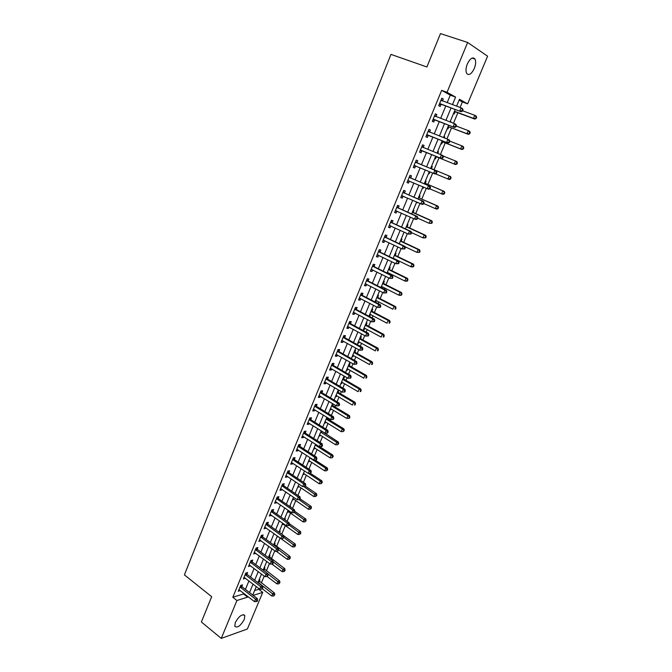 <?xml version="1.0" encoding="UTF-8"?>
<svg xmlns="http://www.w3.org/2000/svg" width="672" height="672" viewBox="0 0 672 672"><rect width="100%" height="100%" fill="white"/><g stroke="black" fill="none" stroke-linecap="round" stroke-linejoin="round"><path stroke-width="1.01" d="M235.301 622.516C239.072 616.006 242.239 613.704 244.826 615.602L244.306 619.416C240.568 625.901 237.401 628.194 234.788 626.304L235.301 622.516M467.326 64C470.198 58.279 472.76 56.633 475.003 59.069C476.062 61.396 475.826 64.537 474.298 68.485C471.442 74.18 468.888 75.81 466.628 73.366C465.587 71.072 465.822 67.948 467.326 64M254.621 590.537L258.703 589.277L262.744 592.376L247.388 628.992L221.264 638.4L201.382 622.003L211.672 596.686L184.405 574.879L390.961 54.39L426.905 66.982L440.471 33.6L467.645 42.462L487.595 56.196L467.611 103.849L459.48 99.28L456.607 106.168M460.085 107.453L462.386 101.942L467.611 103.849M258.703 589.277L258.972 588.638M261.316 583.027L264.205 576.114M266.356 570.965L269.48 563.506M271.429 558.827L274.781 550.805M276.536 546.605L280.123 538.028M281.728 534.19L285.314 525.613M287.095 521.354L290.522 513.139M292.496 508.427L295.772 500.581M297.94 495.415L301.056 487.948M303.408 482.311L306.373 475.222M308.927 469.123L311.724 462.42M314.471 455.843L317.108 449.534M320.065 442.47L322.535 436.556M325.693 429.005L327.995 423.503M329.448 420.008L329.843 419.068M331.355 415.456L333.488 410.357M334.933 406.888L335.555 405.392M337.058 401.806L339.016 397.118M340.46 393.674L341.309 391.625M342.804 388.063L344.585 383.796M346.013 380.377L347.105 377.765M348.583 374.228L350.188 370.39M351.607 366.988L352.943 363.804M354.413 360.293L355.832 356.882M357.244 353.514L358.814 349.742M360.276 346.265L361.519 343.291M362.914 339.948L364.736 335.588M366.181 332.136L367.231 329.608M368.617 326.29L370.692 321.325M372.128 317.906L372.994 315.823M374.371 312.539L376.698 306.97M378.118 303.576L378.79 301.955M380.15 298.696L382.738 292.505M384.14 289.145L384.628 287.986M385.98 284.752L388.828 277.948M390.222 274.613L390.508 273.924M391.843 270.724L394.96 263.281M397.748 256.586L401.134 248.506M403.696 242.357L407.35 233.629M409.685 228.035L413.616 218.635M415.716 213.604L419.924 203.54M421.789 199.08L426.275 188.336M427.904 184.447L432.684 173.023M434.062 169.714L439.018 157.853M440.42 154.493L445.25 142.934M446.93 138.928L451.534 127.907M453.482 123.245L457.859 112.778M462.386 101.942L459.127 100.12M453.541 113.518L454.238 113.879L455.062 111.913M450.257 121.388L450.769 122.212M447.241 128.629L447.947 128.974L448.762 127.016M443.974 136.45L444.688 136.786L444.234 137.869M440.975 143.64L441.689 143.968L442.504 142.019M438.455 151.721L437.732 151.427L438.455 151.721L437.749 153.418M434.759 158.55L435.481 158.852L436.288 156.92M431.55 166.261L432.272 166.547L431.466 168.47M429.316 173.628L428.602 173.334L429.316 173.628L430.03 171.914M425.401 181.003L426.124 181.272L425.326 183.179M422.461 188.051L423.192 188.303L423.646 187.211M419.294 195.653L420.025 195.896L419.236 197.795M416.371 202.642L417.312 202.398M413.23 210.193L413.969 210.42L413.179 212.302M407.207 224.633L407.946 224.843L407.165 226.708M401.226 238.972L401.974 239.165L401.201 241.021M395.287 253.218L396.043 253.386L395.27 255.226M389.382 267.364L390.146 267.506L389.382 269.338M387.702 273.37L387.988 272.681M383.527 281.408L384.292 281.543L383.536 283.357M381.646 287.885L382.133 286.726M377.706 295.369L378.479 295.47L377.723 297.276M375.186 302.064L375.707 302.131L376.312 300.67M371.927 309.221L372.708 309.313L371.96 311.111M369.172 315.84L369.944 315.924L370.532 314.53M366.19 322.988L366.971 323.056L366.223 324.845M363.443 329.566L364.232 329.624L364.787 328.289M360.486 336.664L361.276 336.714L360.536 338.486M357.764 343.19L358.554 343.232L359.083 341.956M354.824 350.238L355.614 350.272L354.883 352.036M352.12 356.731L352.909 356.756L353.422 355.53M349.196 363.728L349.994 363.745L349.264 365.492M346.508 370.171L347.306 370.18L347.794 369.012M343.61 377.126L344.408 377.126L343.686 378.865M340.939 383.527L341.746 383.519L342.208 382.41M338.058 390.44L338.864 390.424L338.15 392.146M335.412 396.799L336.218 396.766L336.655 395.716M329.91 409.979L330.725 409.928L331.145 408.929M332.64 405.334L333.211 403.981M324.45 423.074L325.273 423.007L325.668 422.066M327.172 418.446L327.508 417.64M319.032 436.078L319.847 436.002L320.225 435.103M313.639 448.997L314.462 448.904L314.815 448.064M308.288 461.84L309.448 460.933M302.971 474.592L304.114 473.726M297.688 487.259L298.805 486.436M292.438 499.85L293.546 499.052M289.716 506.36L290.564 506.201L290.279 506.89M287.221 512.358L288.313 511.594M284.516 518.826L285.365 518.65L284.886 519.8M282.038 524.782L283.114 524.059M279.359 531.216L280.207 531.014L279.535 532.619M276.889 537.13L277.939 536.458M274.226 543.522L275.075 543.312L274.411 544.908M271.774 549.402L272.58 549.192M269.119 555.752L269.984 555.526L269.321 557.105M264.054 567.899L264.919 567.664L264.264 569.234M259.022 579.978L259.888 579.718L259.232 581.28M447.157 102.682L450.274 95.172L441.664 90.35L232.814 597.265L243.541 593.956L243.802 593.326M245.431 589.394L248.934 580.944M250.555 577.038L254.1 568.478M255.713 564.598L259.3 555.937M260.904 552.073L264.533 543.312M266.12 539.473L269.8 530.603M271.379 526.789L275.1 517.81M276.679 514.013L280.442 504.932M282.005 501.161L285.818 491.963M287.372 488.216L291.228 478.909M292.765 475.188L296.671 465.772M298.208 462.067L302.156 452.542M303.677 448.862L307.675 439.219M309.187 435.574L313.236 425.813M314.731 422.184L318.83 412.306M320.317 408.71L324.467 398.714M325.945 395.144L330.137 385.031M331.607 381.486L335.849 371.246M337.302 367.727L341.603 357.37M343.048 353.884L347.39 343.392M348.827 339.94L353.22 329.322M354.648 325.895L359.1 315.151M360.503 311.749L365.014 300.888M366.408 297.511L370.969 286.516M372.355 283.172L376.967 272.042M378.336 268.733L383.006 257.468M384.367 254.192L389.088 242.794M390.432 239.543L395.212 228.01M396.547 224.792L401.386 213.116M402.704 209.941L407.602 198.122M408.904 194.981L413.86 183.019M415.153 179.911L420.168 167.807M421.445 164.732L426.51 152.51M427.795 149.402L432.886 137.13M434.204 133.946L439.303 121.64M440.656 118.373L445.771 106.033M442.453 100.951L443.268 98.977L441.823 98.188L438.715 105.714L440.168 106.478L441.008 104.446M434.759 115.298L435.985 116.6L436.825 114.576L435.364 113.837L432.281 121.313L433.742 122.027L434.574 120.011M429.593 132.073L430.424 130.066L428.954 129.377L425.888 136.794L427.367 137.458L428.19 135.458M423.242 147.437L424.066 145.446L422.587 144.799L419.546 152.158L421.033 152.788L421.856 150.797M416.942 162.691L417.757 160.709L416.262 160.104L413.246 167.42L414.75 168L415.565 166.026M410.684 177.828L411.499 175.862L409.987 175.308L406.997 182.566L408.509 183.103L409.315 181.146M404.477 192.864L405.283 190.915L403.763 190.403L400.789 197.61L402.31 198.097L403.116 196.157L401.36 196.207M398.303 207.791L399.109 205.859L397.572 205.388L394.624 212.537L396.161 212.99L396.934 211.109M392.179 222.617L392.977 220.693L391.432 220.265L388.5 227.363L390.054 227.774L390.802 225.96M386.098 237.325L386.887 235.418L385.333 235.032L382.427 242.088L383.981 242.449L384.703 240.71M380.066 251.941L380.848 250.043L379.285 249.698L376.387 256.704L377.958 257.032L378.655 255.352M374.069 266.448L374.85 264.566L373.271 264.264L370.398 271.219L371.977 271.505L372.649 269.892M368.113 280.854L368.886 278.989L367.298 278.729L364.451 285.634L366.038 285.877L366.677 284.332M362.2 295.168L362.972 293.311L361.376 293.084L358.546 299.947L360.142 300.149L360.755 298.67M356.336 309.372L357.092 307.532L355.488 307.348L352.674 314.152L354.287 314.32L354.875 312.908M350.507 323.484L351.263 321.653L349.642 321.51L346.853 328.272L348.474 328.398L349.028 327.046M344.711 337.495L345.467 335.672L343.837 335.572L341.065 342.283L342.695 342.376L343.232 341.082M338.965 351.406L339.713 349.6L338.075 349.532L335.32 356.202L336.958 356.252L337.47 355.026M333.253 365.232L333.992 363.434L332.346 363.401L329.616 370.028L331.262 370.045L331.75 368.869M327.583 378.958L328.322 377.177L326.659 377.177L323.946 383.754L325.609 383.737L326.063 382.62M321.947 392.582L322.678 390.818L321.014 390.86L318.318 397.387L319.99 397.337L320.426 396.278M316.352 406.123L317.083 404.368L315.403 404.443L312.732 410.936L314.404 410.844L314.815 409.844M310.8 419.572L311.522 417.824L309.834 417.942L307.18 424.385L308.868 424.259L309.254 423.318M305.281 432.928L305.995 431.197L304.307 431.34L301.661 437.741L303.358 437.581L303.719 436.699M299.796 446.2L300.51 444.478L298.805 444.654L296.184 451.013L297.889 450.82L298.234 449.996M294.353 459.371L295.058 457.666L293.353 457.876L290.741 464.192L292.454 463.966L292.774 463.193M288.943 472.466L289.649 470.77L287.927 471.013L285.34 477.288L287.062 477.019L287.356 476.305M283.567 485.47L284.264 483.781L282.542 484.058L279.972 490.291L281.702 489.997L281.971 489.334M278.233 498.38L278.93 496.709L277.192 497.02L274.638 503.21L276.377 502.883L276.629 502.278M272.933 511.216L273.622 509.552L271.874 509.897L269.338 516.046L271.312 515.13M267.666 523.958L268.346 522.312L266.599 522.682L264.079 528.797L266.036 527.898M262.433 536.626L263.113 534.979L261.358 535.391L258.846 541.456L260.795 540.582M257.233 549.209L257.905 547.571L256.141 548.008L253.655 554.039L255.595 553.182M252.067 561.7L252.739 560.078L250.967 560.549L248.497 566.538L250.421 565.698M246.943 574.123L247.607 572.51L245.826 573.006L243.373 578.962L245.28 578.138M241.844 586.454L242.508 584.858L240.719 585.388L238.274 591.293L240.173 590.495M221.264 638.4L236.93 600.508L247.624 597.139L247.884 596.501M232.814 597.265L236.93 600.508M441.664 90.35L447.04 92.299L467.645 42.462M452.449 104.639L455.591 97.096L447.04 92.299M249.522 592.57L253.05 584.094M254.671 580.18L258.241 571.612M259.862 567.714L263.466 559.037M265.079 555.164L268.733 546.386M270.329 542.539L274.033 533.644M275.621 529.822L279.359 520.825M280.946 517.02L284.735 507.914M286.306 504.134L290.136 494.92M291.698 491.165L295.579 481.841M297.125 478.103L301.056 468.67M302.593 464.957L306.566 455.406M308.104 451.727L312.119 442.058M313.639 438.396L317.713 428.61M319.225 424.981L323.341 415.078M324.836 411.474L329.011 401.453M330.498 397.874L334.715 387.727M336.193 384.182L340.46 373.918M341.922 370.39L346.248 360.007M347.701 356.504L352.069 345.996M353.514 342.527L357.941 331.884M359.369 328.448L363.846 317.68M365.266 314.269L369.793 303.374M371.204 299.998L375.791 288.968M377.185 285.617L381.822 274.462M383.2 271.144L387.904 259.846M389.264 256.561L394.019 245.129M395.371 241.878L400.184 230.311M401.528 227.086L406.392 215.376M407.719 212.192L412.65 200.34M413.96 197.19L418.95 185.195M420.244 182.078L425.292 169.94M426.577 166.858L431.676 154.602M432.97 151.486L438.085 139.18M439.412 135.988L444.545 123.64M445.906 120.372L451.055 107.999M253.168 595.392L262.744 592.376M455.204 109.536L450.03 121.934M448.661 125.219L443.503 137.584M442.168 140.784L437.027 153.124M435.725 156.24L430.601 168.521M429.316 171.62L424.242 183.775M422.94 186.908L417.925 198.92M416.606 202.087L411.659 213.956M410.323 217.157L405.434 228.883M404.082 232.117L399.252 243.709M397.891 246.968L393.112 258.418M391.742 261.71L387.022 273.034M385.636 276.36L380.974 287.54M379.571 290.892L374.968 301.946M373.548 305.332L368.995 316.252M367.576 319.662L363.073 330.456M361.637 333.9L357.193 344.56M355.74 348.037L351.355 358.571M349.894 362.074L345.551 372.481M344.081 376.009L339.788 386.291M338.302 389.852L334.068 400.016M332.573 403.595L328.39 413.641M326.878 417.253L322.745 427.174M321.224 430.811L317.134 440.614M315.613 444.276L311.573 453.961M310.036 457.649L306.037 467.225M304.492 470.938L300.552 480.396M298.99 484.134L295.092 493.475M293.521 497.238L289.674 506.47M288.095 510.258L284.29 519.38M282.702 523.186L278.947 532.199M277.343 536.029L273.63 544.942M272.026 548.789L268.355 557.592M266.742 561.464L263.113 570.158M261.492 574.056L257.905 582.649M256.276 586.572L252.731 595.056M450.274 95.172L455.591 97.096M243.541 593.956L247.624 597.139M441.731 98.414L443.268 98.977M277.15 536.5L277.738 536.928M282.29 524.177L282.887 524.597M287.465 511.762L288.061 512.182M292.673 499.279L293.278 499.691M297.914 486.704L298.519 487.116M303.19 474.054L303.803 474.466M308.498 461.32L309.12 461.723M313.849 448.51L314.462 448.904M319.225 435.607L319.847 436.002M324.643 422.621L325.273 423.007M330.095 409.55L330.725 409.928M335.58 396.388L336.218 396.766M341.107 383.141L341.746 383.519M346.66 369.81L347.306 370.18M352.262 356.387L352.909 356.756M357.899 342.871L358.554 343.232M363.569 329.263L364.232 329.624M369.281 315.571L369.944 315.924M375.035 301.778L375.707 302.131M416.405 202.566L417.11 202.877M422.478 188L423.192 188.303M443.957 136.5L444.688 136.786M450.223 121.464L450.962 121.741M435.296 113.996L436.825 114.576M428.912 129.478L430.424 130.066M422.57 144.841L424.066 145.446M413.263 167.378L414.75 168M407.03 182.473L408.509 183.103M400.848 197.45L402.31 198.097M394.708 212.335L396.161 212.99M388.609 227.102L390.054 227.774M382.553 241.769L383.981 242.449M376.547 256.334L377.958 257.032M370.574 270.799L371.977 271.505M364.644 285.163L366.038 285.877M358.756 299.426L360.142 300.149M352.909 313.589L354.287 314.32M347.105 327.65L348.474 328.398M341.342 341.62L342.695 342.376M335.614 355.488L336.958 356.252M329.927 369.264L331.262 370.045M324.282 382.948L325.609 383.737M318.671 396.539L319.99 397.337M313.102 410.038L314.404 410.844M307.566 423.444L308.868 424.259M302.064 436.758L303.358 437.581M296.612 449.988L297.889 450.82M291.186 463.126L292.454 463.966M285.802 476.171L287.062 477.019M280.442 489.14L281.702 489.997M275.134 502.018L276.377 502.883M269.85 514.811L271.085 515.684M264.6 527.52L265.835 528.402M259.392 540.145L260.61 541.036M254.218 552.686L255.427 553.585M249.068 565.152L250.27 566.059M243.961 577.534L245.154 578.449M238.879 589.831L240.064 590.755M440.152 103.715L461.135 111.737L439.555 103.673M461.966 110.779L459.724 110.972L461.051 107.806L462.462 108.57L463.058 109.813L462.496 109.511L461.966 110.779L462.529 111.082L463.058 109.813M440.983 100.229L461.051 107.806L462.496 109.511M441.605 104.488L439.177 104.605M441.193 99.716L442.327 100.909M461.135 111.737L462.529 111.082M454.18 111.98L455.65 111.955L474.81 119.087L473.474 118.373L474.776 115.29L462.647 110.804M454.465 111.3L473.474 118.373L476.188 118.465L476.7 117.239L476.171 116.953L475.65 118.18M476.171 116.953L474.776 115.29L476.104 116.021L476.7 117.239M476.188 118.465L474.81 119.087M433.709 119.33L454.549 127.47L433.112 119.288M455.356 126.563L453.13 126.756L454.44 123.614L455.868 124.328L456.448 125.588L455.885 125.303L455.356 126.563L455.927 126.848L456.448 125.588M434.524 115.87L454.44 123.614L455.885 125.303M435.17 120.061L432.76 120.154M454.549 127.47L455.927 126.848M427.308 134.837L448.014 143.086L426.72 134.786M448.795 142.237L446.578 142.422L447.88 139.297L449.316 139.969L449.887 141.254L449.316 140.986L448.795 142.237L449.366 142.498L449.887 141.254M428.123 131.384L447.88 139.297L449.316 140.986M428.778 135.509L426.392 135.584M428.375 130.763L429.694 132.182M448.014 143.086L449.366 142.498M420.949 150.226L441.521 158.592L420.37 150.167M442.277 157.786L440.076 157.97L441.37 154.871L442.814 155.501L443.377 156.794L442.798 156.551L442.277 157.786L442.856 158.038L443.377 156.794M421.764 146.798L441.37 154.871L442.798 156.551M422.436 150.856L420.067 150.906M422.041 146.118L423.469 147.655M441.521 158.592L442.856 158.038M447.888 127.084L449.341 127.067L468.35 134.358L467.006 133.686L468.3 130.628L456.263 126.042M449.341 127.067L467.006 133.686L469.711 133.77L470.232 132.552L469.694 132.275L469.174 133.501M469.694 132.275L468.3 130.628L469.644 131.309L470.232 132.552M469.711 133.77L468.35 134.358M441.63 142.078L443.075 142.078L461.95 149.52L460.589 148.89L461.866 145.858L449.837 141.145M441.865 141.506L460.589 148.89L463.294 148.966L463.806 147.748L463.26 147.496L462.748 148.714M463.26 147.496L461.866 145.858L463.226 146.496L463.806 147.748M463.294 148.966L461.95 149.52M435.422 156.962L436.859 156.979L455.591 164.573L454.213 163.993L455.49 160.978L443.008 155.946M436.859 156.979L454.213 163.993L456.91 164.044L457.422 162.842L456.876 162.607L456.364 163.808M456.876 162.607L455.49 160.978L456.859 161.574L457.422 162.842M456.91 164.044L455.591 164.573M436.397 173.46L436.918 172.234L436.33 171.998L435.817 173.233L436.397 173.46L435.078 173.981L414.061 165.438M435.817 173.233L433.616 173.41L434.902 170.335L436.363 170.915L417.396 163.052L415.75 161.364M415.447 162.095L434.902 170.335L436.33 171.998M415.892 166.026L413.784 166.11M436.918 172.234L436.363 170.915M435.498 173.821L447.888 178.979L449.148 175.988L450.534 176.534L431.911 168.823L430.886 167.832M450.534 177.61L450.03 178.802L450.584 179.021L451.088 177.828L449.148 175.988L431.911 168.823M450.584 179.021L449.274 179.516L447.888 178.979L450.03 178.802M450.534 176.534L451.088 177.828M429.988 188.773L430.5 187.547L429.912 187.337L429.4 188.563L429.988 188.773L428.686 189.26L407.803 180.6M429.4 188.563L427.207 188.731L428.484 185.682L429.962 186.211L411.138 178.198L409.5 176.501M409.181 177.282L428.484 185.682L429.912 187.337M409.466 181.138L407.551 181.213M430.5 187.547L429.962 186.211M423.62 203.969L424.124 202.759L423.536 202.566L423.024 203.776L423.62 203.969L422.335 204.431L401.587 195.653M423.024 203.776L420.848 203.944L422.117 200.911L423.604 201.407L404.922 193.234L403.292 191.528M402.956 192.36L422.117 200.911L423.536 202.566M424.124 202.759L423.604 201.407M417.295 219.064L417.799 217.854L417.203 217.678L416.699 218.887L417.295 219.064L416.027 219.492L414.532 219.047L395.422 210.605M416.699 218.887L414.532 219.047L415.792 216.04L417.287 216.485L398.748 208.16L397.135 206.447M396.774 207.329L415.792 216.04L417.203 217.678M396.824 211.058L395.22 211.092M417.799 217.854L417.287 216.485M411.02 234.041L411.524 232.848L410.92 232.688L410.416 233.881L411.02 234.041L408.257 234.049L389.298 225.439M410.416 233.881L408.257 234.049L409.508 231.059L411.02 231.454L392.624 222.986L391.02 221.264M390.642 222.188L409.508 231.059L410.92 232.688M390.566 225.859L389.122 225.876M411.524 232.848L411.02 231.454M404.796 248.917L405.292 247.724L404.678 247.59L404.183 248.774L404.796 248.917L402.032 248.934L383.216 240.181M404.183 248.774L402.032 248.934L403.276 245.96L404.796 246.322L386.534 237.703L384.947 235.973M384.544 236.947L403.276 245.96L404.678 247.59M384.359 240.551L383.057 240.551M405.292 247.724L404.796 246.322M429.828 188.832L441.605 193.864L442.856 190.898L444.251 191.402L425.771 183.54L424.754 182.54M444.234 192.503L443.738 193.696L444.293 193.897L444.797 192.704L442.856 190.898L425.771 183.54M444.293 193.897L442.999 194.359L441.605 193.864L443.738 193.696M444.251 191.402L444.797 192.704M423.788 203.566L435.364 208.639L436.607 205.691L438.018 206.161L419.672 198.156L418.664 197.148M437.984 207.295L437.489 208.48L438.052 208.656L438.547 207.48L436.607 205.691L419.672 198.156M438.052 208.656L436.775 209.093L435.364 208.639L437.489 208.48M438.018 206.161L438.547 207.48M417.682 218.148L429.173 223.314L430.408 220.391L431.827 220.811L413.616 212.663L412.616 211.655M431.777 221.987L431.281 223.154L431.852 223.322L432.348 222.155L430.408 220.391L412.348 212.31M431.852 223.322L429.173 223.314L431.281 223.154M431.827 220.811L432.348 222.155M411.407 232.537L423.016 237.888L424.242 234.982L425.678 235.36L407.602 227.077L406.61 226.061M425.611 236.569L425.124 237.728L425.695 237.88L426.182 236.72L424.242 234.982L406.316 226.758M425.695 237.88L423.016 237.888L425.124 237.728M425.678 235.36L426.182 236.72M404.93 246.7L416.909 252.361L418.127 249.472L419.572 249.816L401.629 241.391L400.646 240.366M419.496 251.051L419.009 252.202L419.58 252.336L420.067 251.185L418.127 249.472L400.336 241.114M419.58 252.336L416.909 252.361L419.009 252.202M419.572 249.816L420.067 251.185M398.605 263.684L399.101 262.5L398.488 262.382L397.992 263.558L398.605 263.684L395.85 263.71L377.177 254.806M397.992 263.558L395.85 263.71L397.085 260.761L398.614 261.08L380.495 252.319L378.924 250.572M378.496 251.605L397.085 260.761L398.488 262.382M378.202 255.133L377.042 255.125M399.101 262.5L398.614 261.08M393.204 258.208L410.844 266.725L412.054 263.861L413.507 264.163L395.699 255.604L394.716 254.57M413.414 265.432L412.927 266.574L413.515 266.692L413.994 265.549L412.054 263.861L394.388 255.368M413.515 266.692L412.297 267.019L410.844 266.725L412.927 266.574M413.507 264.163L413.994 265.549M392.465 278.342L392.952 277.175L392.339 277.066L391.843 278.233L392.465 278.342L389.71 278.384L371.179 269.338M391.843 278.233L389.71 278.384L390.936 275.461L392.482 275.738L374.497 266.834L372.935 265.079M372.49 266.154L390.936 275.461L392.339 277.066M372.078 269.615L371.07 269.598M392.952 277.175L392.482 275.738M387.307 272.336L404.821 280.997L406.022 278.149L407.484 278.41L389.802 269.716L388.836 268.682M407.383 279.712L406.896 280.854L407.484 280.955L407.963 279.812L406.022 278.149L388.483 269.522M407.484 280.955L406.283 281.249L404.821 280.997L406.896 280.854M407.484 278.41L407.963 279.812M386.366 292.9L386.854 291.74L386.232 291.648L385.745 292.807L386.366 292.9L383.62 292.958L365.224 283.76M385.745 292.807L383.62 292.958L384.838 290.052L386.392 290.287L368.542 281.249L366.988 279.476M366.526 280.602L384.838 290.052L386.232 291.648M366.005 283.987L365.14 283.962M386.854 291.74L386.392 290.287M381.503 286.406L398.84 295.168L400.033 292.337L401.503 292.564L383.956 283.735L382.99 282.702M401.386 293.899L400.907 295.025L401.495 295.109L401.974 293.983L400.033 292.337L382.62 283.584M401.495 295.109L400.31 295.378L398.84 295.168L400.907 295.025M401.503 292.564L401.974 293.983M380.31 307.356L380.797 306.205L380.167 306.13L379.688 307.28L380.31 307.356L377.572 307.423L359.31 298.082M379.688 307.28L377.572 307.423L378.773 304.542L380.344 304.735L362.628 295.554L361.091 293.782M360.604 294.949L378.773 304.542L380.167 306.13M359.974 298.259L359.251 298.234M380.797 306.205L380.344 304.735M375.64 300.325L392.893 309.238L394.078 306.432L395.564 306.617L378.143 297.662L377.185 296.621M395.43 307.978L394.96 309.103L395.548 309.17L396.026 308.053L394.078 306.432L376.799 297.545M395.548 309.17L394.96 309.103M395.564 306.617L396.026 308.053M374.304 321.712L374.783 320.569L374.144 320.502L373.666 321.653L374.304 321.712L371.566 321.787L353.438 312.312M373.666 321.653L371.566 321.787L372.758 318.923L374.338 319.082L356.756 309.767L355.228 307.986M354.724 309.196L372.758 318.923L374.144 320.502M353.984 312.43L353.396 312.404M374.783 320.569L374.338 319.082M369.86 314.177L386.996 323.215L388.172 320.426L389.668 320.578L372.372 311.489L371.423 310.439M389.516 321.964L389.046 323.081L389.651 323.14L390.121 322.022L388.172 320.426L371.02 311.413M389.651 323.14L389.046 323.081M389.668 320.578L390.121 322.022M368.332 335.958L368.802 334.824L368.172 334.782L367.693 335.916L368.332 335.958L365.593 336.05L347.609 326.441M367.693 335.916L365.593 336.05L366.786 333.211L368.374 333.32L350.918 323.879L349.406 322.09M348.886 323.341L366.786 333.211L368.172 334.782M348.02 326.5L347.592 326.483M368.802 334.824L368.374 333.32M364.132 327.928L381.133 337.1L382.301 334.328L383.813 334.438L366.635 325.223L365.694 324.173M383.645 335.857L383.183 336.966L383.779 337.008L384.25 335.899L382.301 334.328L365.274 325.189M383.779 337.008L383.183 336.966M383.813 334.438L384.25 335.899M362.401 350.112L362.872 348.986L362.233 348.961L361.763 350.087L362.401 350.112L359.671 350.221L341.813 340.469M361.763 350.087L359.671 350.221L360.856 347.39L362.452 347.466L345.131 337.89L343.619 336.092M343.081 337.394L360.856 347.39L362.233 348.961M362.872 348.986L362.452 347.466M356.513 364.165L356.983 363.048L356.336 363.031L355.874 364.157L356.513 364.165L353.791 364.283L336.067 354.396M355.874 364.157L353.791 364.283L354.967 361.477L356.572 361.519L339.377 351.809L337.882 350.003M337.327 351.347L354.967 361.477L356.336 363.031M356.983 363.048L356.572 361.519M350.666 378.126L351.137 377.009L350.49 377.017L350.02 378.126L350.666 378.126L347.945 378.252L330.355 368.231M350.02 378.126L347.945 378.252L349.112 375.463L350.734 375.463L333.665 365.635L332.178 363.812M331.607 365.198L349.112 375.463L350.49 377.017M351.137 377.009L350.734 375.463M344.862 391.986L345.324 390.877L344.677 390.894L344.215 392.003L344.862 391.986L342.149 392.12L324.685 381.973M344.215 392.003L342.149 392.12L343.308 389.357L344.938 389.315L327.986 379.361L326.516 377.538M325.928 378.966L343.308 389.357L344.677 390.894M345.324 390.877L344.938 389.315M339.1 405.745L339.562 404.653L338.898 404.678L338.444 405.779L339.1 405.745L336.386 405.896L319.049 395.623M338.444 405.779L336.386 405.896L337.537 403.15L339.175 403.074L322.35 392.994L320.888 391.163M320.284 392.633L337.537 403.15L338.898 404.678M339.562 404.653L339.175 403.074M314.681 406.207L331.808 416.85L330.666 419.58L313.454 409.172M315.302 404.695L316.756 406.535L333.455 416.741L331.808 416.85L333.169 418.37L332.716 419.462L333.371 419.42L333.833 418.328L333.169 418.37M333.833 418.328L333.455 416.741M330.666 419.58L332.716 419.462M309.112 419.689L326.113 430.45L324.988 433.163L307.894 422.638M309.758 418.135L311.195 419.983L327.776 430.307L326.113 430.45L327.474 431.97L327.02 433.054L327.684 432.995L328.138 431.911L327.474 431.97M328.138 431.911L327.776 430.307M324.988 433.163L327.02 433.054M303.584 433.079L320.468 443.965L319.343 446.653L302.375 436.01M304.24 431.491L305.676 433.348L322.132 443.78L320.468 443.965L321.821 445.477L321.367 446.552L322.039 446.477L322.484 445.402L321.821 445.477M322.484 445.402L322.132 443.78M319.343 446.653L321.367 446.552M298.099 446.384L314.857 457.38L313.74 460.06L296.898 449.291M298.771 444.755L300.191 446.611L316.529 457.17L314.857 457.38L316.21 458.884L315.756 459.959L316.428 459.866L316.873 458.8L316.21 458.884M316.873 458.8L316.529 457.17M313.74 460.06L315.756 459.959M292.639 459.589L309.28 470.711L308.171 473.365L291.446 462.487M293.328 457.926L294.739 459.791L310.968 470.459L309.28 470.711L310.624 472.206L310.187 473.264L311.304 472.105L310.624 472.206M311.304 472.105L310.968 470.459M308.171 473.365L310.187 473.264M287.221 472.718L303.744 483.949L302.644 486.587L286.037 475.591M287.935 471.013L289.33 472.886L305.441 483.664L303.744 483.949L305.088 485.436L304.643 486.494L305.768 485.318L305.088 485.436M305.768 485.318L305.441 483.664M302.644 486.587L304.643 486.494M281.845 485.755L298.242 497.095L297.15 499.716L280.669 488.603M282.593 484.05L283.954 485.89L299.947 496.784L298.242 497.095L299.586 498.582L299.149 499.624L299.83 499.498L300.266 498.448L299.586 498.582M300.266 498.448L299.947 496.784M297.15 499.716L299.149 499.624M276.503 498.7L292.782 510.157L291.698 512.761L275.327 501.539M277.292 497.003L278.611 498.809L294.496 509.813L292.782 510.157L294.118 511.636L293.681 512.669L294.37 512.526L294.806 511.493L294.118 511.636M294.806 511.493L294.496 509.813M291.698 512.761L293.681 512.669M271.186 511.568L287.356 523.135L286.28 525.714L270.026 514.382M272.017 509.863L273.311 511.644L289.078 522.749L287.356 523.135L288.691 524.597L288.254 525.63L288.943 525.479L289.38 524.446L288.691 524.597M289.38 524.446L289.078 522.749M286.28 525.714L288.254 525.63M265.91 524.345L281.971 536.021L280.896 538.583L264.76 527.142M266.784 522.648L268.036 524.395L283.693 535.601L281.971 536.021L283.298 537.474L282.87 538.499L283.987 537.306L283.298 537.474M283.987 537.306L283.693 535.601M280.896 538.583L282.87 538.499M260.677 537.037L276.612 548.822L275.545 551.368L259.526 539.818M261.576 535.34L262.802 537.054L278.351 548.369L276.612 548.822L277.939 550.267L277.511 551.292L278.636 550.091L277.939 550.267M278.636 550.091L278.351 548.369M275.545 551.368L277.511 551.292M255.469 549.646L271.295 561.532L270.236 564.068L254.327 552.409M256.41 547.949L257.603 549.637L273.042 561.053L271.295 561.532L272.622 562.976L272.194 563.993L272.891 563.8L273.319 562.783L272.622 562.976M273.319 562.783L273.042 561.053M270.236 564.068L272.194 563.993M250.295 562.178L266.011 574.165L264.961 576.685L249.169 564.917M251.269 560.473L252.437 562.136L267.767 573.653L266.011 574.165L267.33 575.602L266.91 576.61L268.036 575.4L267.33 575.602M268.036 575.4L267.767 573.653M264.961 576.685L266.91 576.61M358.428 341.594L375.312 350.885L376.48 348.138L377.992 348.205L360.94 338.873L360.007 337.814M377.815 349.658L377.353 350.759L377.958 350.784L378.42 349.684L376.48 348.138L359.57 338.864M377.958 350.784L377.353 350.759M377.992 348.205L378.42 349.684M352.775 355.16L369.533 364.577L370.684 361.847L372.212 361.88L355.286 352.422L354.354 351.355M372.028 363.359L371.566 364.451L372.17 364.468L372.632 363.376L370.684 361.847L353.9 352.456M372.17 364.468L371.566 364.451M372.212 361.88L372.632 363.376M347.147 368.642L363.796 378.176L364.938 375.463L366.475 375.463L349.667 365.887L348.743 364.82M366.274 376.975L365.812 378.059L366.425 378.05L366.887 376.967L364.938 375.463L348.272 365.954M366.425 378.05L365.812 378.059M366.475 375.463L366.887 376.967M341.569 382.032L358.092 391.684L359.226 388.987L360.772 388.954L344.089 379.26L343.174 378.185M360.562 390.491L360.1 391.566L360.721 391.549L361.175 390.474L359.226 388.987L342.678 379.361M360.721 391.549L360.1 391.566M360.772 388.954L361.175 390.474M336.017 395.338L352.422 405.098L353.556 402.427L355.11 402.352L338.545 392.54L337.638 391.465M354.883 403.914L354.43 404.989L355.051 404.956L355.505 403.889L353.556 402.427L337.126 392.683M355.051 404.956L354.43 404.989M355.11 402.352L355.505 403.889M330.506 408.551L346.802 418.429L347.92 415.766L349.49 415.666L333.035 405.737L332.136 404.653M349.247 417.253L348.793 418.32L349.423 418.278L349.868 417.211L347.92 415.766L331.607 405.913M348.793 418.32L346.802 418.429M349.49 415.666L349.868 417.211M325.038 421.672L341.208 431.668L342.325 429.022L343.904 428.887L327.566 418.841L326.668 417.757M343.644 430.5L343.199 431.558L344.274 430.45L342.325 429.022L326.13 419.059M343.199 431.558L341.208 431.668M343.904 428.887L344.274 430.45M319.595 434.717L335.656 444.814L336.764 442.193L338.352 442.025L321.3 430.861M338.083 443.663L337.638 444.713L338.713 443.596L320.678 432.113M337.638 444.713L335.656 444.814M338.352 442.025L338.713 443.596M314.194 447.67L330.145 457.876L331.246 455.272L332.842 455.07L319.612 446.645M332.556 456.733L332.119 457.775L333.194 456.649L315.277 445.082M332.119 457.775L330.145 457.876M332.842 455.07L333.194 456.649M308.826 460.538L324.668 470.854L325.76 468.266L327.365 468.031L314.975 459.992M327.071 469.72L326.634 470.761L327.709 469.627L327.071 469.72L325.76 468.266L309.901 457.968M326.634 470.761L324.668 470.854M327.365 468.031L327.709 469.627M303.5 473.323L319.225 483.748L320.309 481.177L321.922 480.9L310.313 473.248M321.619 482.622L321.182 483.655L322.258 482.513L321.619 482.622L320.309 481.177L308.473 473.348M321.182 483.655L319.225 483.748M321.922 480.9L322.258 482.513M298.2 486.024L313.816 496.549L314.899 493.996L316.512 493.693L305.39 486.226M316.201 495.44L315.773 496.457L316.848 495.314L316.201 495.44L303.786 486.536M315.773 496.457L313.816 496.549M316.512 493.693L316.848 495.314M292.942 498.641L308.448 509.275L309.523 506.738L311.144 506.402L300.09 498.859M310.817 508.166L310.388 509.183L311.472 508.032L310.817 508.166L299.116 499.624M310.388 509.183L308.448 509.275M311.144 506.402L311.472 508.032M287.708 511.182L303.114 521.909L304.181 519.389L305.81 519.028L294.781 511.375M305.474 520.817L305.046 521.825L306.13 520.674L305.474 520.817L294.311 512.543M305.046 521.825L303.114 521.909M305.81 519.028L306.13 520.674M282.517 523.639L297.814 534.467L298.872 531.964L300.51 531.569L289.229 523.622M300.166 533.383L299.737 534.383L300.821 533.224L300.166 533.383L289.111 525.076M299.737 534.383L297.814 534.467M300.51 531.569L300.821 533.224M279.544 532.627L279.065 531.913M280.93 538.583L292.547 546.941L293.597 544.454L295.243 544.034L283.727 535.777M294.882 545.866L294.462 546.865L295.546 545.698L294.882 545.866L283.903 537.508M294.462 546.865L292.547 546.941M295.243 544.034L295.546 545.698M276.36 551.334L287.314 559.339L288.355 556.861L290.018 556.408L273.941 544.194M289.64 558.272L289.229 559.264L290.304 558.088L289.64 558.272L278.578 549.738M289.229 559.264L287.314 559.339M290.018 556.408L290.304 558.088M271.816 564.01L282.114 571.654L283.147 569.192L284.819 568.714L268.85 556.399M284.432 570.595L284.021 571.578L285.104 570.402L284.432 570.595L273.16 561.8M284.021 571.578L282.114 571.654M284.819 568.714L285.104 570.402M245.162 574.619L260.77 586.715L259.72 589.21L244.037 577.349M246.162 572.914L247.304 574.56L262.525 586.177L260.77 586.715L262.08 588.143L261.668 589.142L262.786 587.924L262.08 588.143M262.786 587.924L262.525 586.177M259.72 589.21L261.668 589.142M267.187 576.526L276.948 583.884L277.981 581.448L279.653 580.936L263.794 568.52M279.258 582.842L278.846 583.817L279.93 582.632L279.258 582.842L267.792 573.787M278.846 583.817L276.948 583.884M279.653 580.936L279.93 582.632M240.055 586.992L255.553 599.18L254.512 601.658L238.938 589.697M241.088 585.27L242.206 586.9L257.326 598.609L255.553 599.18L256.864 600.6L256.452 601.591L257.158 601.364L257.569 600.373L256.864 600.6M257.569 600.373L257.326 598.609M254.512 601.658L256.452 601.591M262.399 588.84L271.816 596.047L272.84 593.62L274.52 593.082L258.77 580.566M274.117 595.006L273.706 595.98L274.789 594.787L274.117 595.006L258.04 582.33M273.706 595.98L271.816 596.047M274.52 593.082L274.789 594.787M441.092 100.346L441.706 100.674M439.723 103.664L441.168 104.429M455.221 111.896L454.398 111.46M455.65 111.955L454.457 111.325M434.633 115.979L435.49 116.407M433.272 119.272L434.734 119.994M428.224 131.502L429.618 132.149M426.88 134.77L428.35 135.45M421.865 146.908L423.352 147.554M420.529 150.158L422.016 150.788M448.921 127.008L448.09 126.596M442.655 142.01L441.815 141.624M443.075 142.078L441.865 141.523M436.439 156.912L435.599 156.551M415.548 162.212L417.052 162.8M415.901 162.456L417.396 163.052M414.221 165.43L415.716 166.018M431.567 168.58L430.718 168.244M409.282 177.4L410.794 177.946M409.626 177.643L411.138 178.198M407.963 180.592L409.433 181.121M403.057 192.478L404.578 192.982M403.402 192.73L404.922 193.234M401.747 195.653L402.654 195.947M396.875 207.446L398.412 207.908M397.219 207.698L398.748 208.16M395.573 210.596L396.236 210.798M390.743 222.306L392.28 222.734M391.079 222.566L392.624 222.986M389.449 225.439L389.97 225.582M384.644 237.065L386.198 237.451M384.98 237.325L386.534 237.703M383.368 240.181L383.796 240.282M425.435 183.296L424.57 182.986M419.336 197.904L418.471 197.618M413.616 212.663L412.356 212.285M413.28 212.419L412.406 212.15M407.602 227.077L406.333 226.733M407.266 226.825L406.392 226.582M401.629 241.391L400.344 241.072M401.302 241.13L400.411 240.92M378.596 251.723L380.167 252.059M378.932 251.983L380.495 252.319M395.699 255.604L394.405 255.318M395.371 255.343L394.481 255.15M372.59 266.272L374.17 266.574M372.918 266.54L374.497 266.834M389.802 269.716L388.508 269.472M389.483 269.455L388.584 269.287M366.626 280.72L368.214 280.98M366.954 280.988L368.542 281.249M383.956 283.735L382.645 283.525M383.628 283.475L382.729 283.332M360.704 295.067L362.3 295.285M361.032 295.336L362.628 295.554M378.143 297.662L376.824 297.478M377.824 297.402L376.908 297.276M354.824 309.313L356.429 309.498M355.144 309.59L356.756 309.767M372.372 311.489L371.045 311.346M372.053 311.228L371.137 311.128M348.978 323.467L350.599 323.602M349.306 323.736L350.918 323.879M366.635 325.223L365.299 325.114M366.324 324.962L365.4 324.878M343.182 337.512L344.812 337.613M343.501 337.789L345.131 337.89M337.42 351.464L339.058 351.532M337.739 351.75L339.377 351.809M331.699 365.324L333.346 365.35M332.01 365.602L333.665 365.635M326.021 379.092L327.676 379.075M326.332 379.369L327.986 379.361M320.376 392.759L322.039 392.708M320.687 393.036L322.35 392.994M314.773 406.333L316.445 406.249M315.076 406.619L316.756 406.535M309.204 419.815L310.892 419.698M309.506 420.101L311.195 419.983M303.677 433.205L305.374 433.054M303.979 433.499L305.676 433.348M298.183 446.51L299.888 446.326M298.486 446.796L300.191 446.611M292.732 459.724L294.445 459.505M293.034 460.009L294.739 459.791M287.314 472.844L289.036 472.592M287.608 473.138L289.33 472.886M281.929 485.881L283.66 485.596M282.223 486.175L283.954 485.89M276.587 498.826L278.326 498.515M276.881 499.128L278.611 498.809M271.278 511.694L273.017 511.342M271.564 511.997L273.311 511.644M266.003 524.471L267.75 524.093M266.288 524.773L268.036 524.395M260.761 537.163L262.517 536.752M261.047 537.466L262.802 537.054M255.553 549.78L257.317 549.335M255.839 550.082L257.603 549.637M250.379 562.304L252.151 561.834M250.664 562.615L252.437 562.136M360.94 338.873L359.604 338.789M360.629 338.604L359.705 338.545M355.286 352.422L353.934 352.372M354.976 352.153L354.043 352.12M349.667 365.887L348.306 365.862M349.356 365.61L348.424 365.602M344.089 379.26L342.72 379.268M343.778 378.983L342.838 378.991M338.545 392.54L337.168 392.582M338.234 392.263L337.285 392.288M333.035 405.737L331.657 405.804M332.732 405.46L331.775 405.502M327.566 418.841L326.172 418.942M327.264 418.564L326.306 418.631M322.132 431.869L320.729 431.995M321.829 431.584L320.863 431.676M316.478 444.83L315.328 444.956M316.058 444.562L315.462 444.629M274.781 545.328L274.327 545.437M274.495 545.034L273.949 545.168M269.682 557.533L268.649 557.81M269.405 557.231L268.388 557.508M245.246 574.753L247.027 574.249M245.524 575.064L247.304 574.56M264.625 569.663L263.147 570.074M264.348 569.36L263.332 569.646M240.139 587.118L241.928 586.589M240.416 587.429L242.206 586.9M259.594 581.708L258.115 582.154M259.316 581.414L258.3 581.717M244.826 615.602L243.625 614.645M475.003 59.069L472.063 58.078"/></g></svg>

